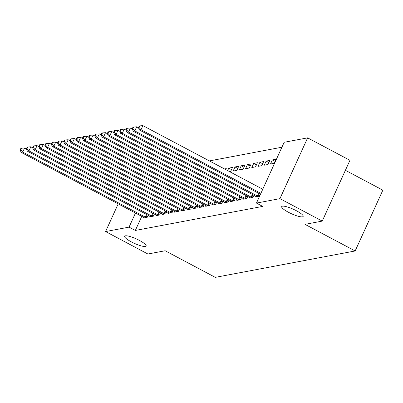 <?xml version="1.0" encoding="UTF-8"?>
<svg xmlns="http://www.w3.org/2000/svg" width="403" height="403" viewBox="0 0 403 403"><rect width="100%" height="100%" fill="white"/><g stroke="black" fill="none" stroke-linecap="round" stroke-linejoin="round"><path stroke-width="0.6" d="M288.447 212.26A11.808 2.433 24.5 0 1 281.687 206.608A11.808 2.433 24.5 0 1 296.422 210.754A11.808 2.433 24.5 0 1 303.182 216.401A11.808 2.433 24.5 0 1 288.447 212.26M131.413 241.901A11.808 2.433 24.5 0 1 124.653 236.254A11.808 2.433 24.5 0 1 139.388 240.4A11.808 2.433 24.5 0 1 146.148 246.047A11.808 2.433 24.5 0 1 131.413 241.901M281.914 147.226L209.384 160.918M284.16 142.289L307.635 137.861L279.934 198.644L256.459 203.077L284.16 142.289M279.934 198.644L322.244 221.096L349.95 160.313L307.635 137.861M345.396 170.303L382.85 190.176L355.149 250.963L215.298 277.365L165.149 250.752L147.901 254.011L105.591 231.559L118.21 203.868M272.363 159.915L270.489 164.021L274.226 163.316L276.095 159.21L272.363 159.915L275.113 161.371M255.804 196.246L255.517 196.881L259.25 196.175L260.197 194.1M259.91 162.263L258.036 166.374L261.774 165.668L263.643 161.558L259.91 162.263L262.655 163.724M243.352 198.598L243.064 199.228L246.797 198.523L247.744 196.452M247.457 164.615L245.583 168.721L249.321 168.016L251.19 163.91L247.457 164.615L250.203 166.076M231.619 201.389L231.423 201.263A1.844 0.383 -155.5 0 0 230.884 200.941L230.607 201.581L234.345 200.875L235.292 198.8M234.999 166.968L233.13 171.074L236.863 170.368L238.737 166.263L234.999 166.968L237.75 168.424M218.441 203.298L218.154 203.933L221.892 203.228L222.839 201.152M224.516 168.948L226.285 168.61L225.816 169.638M206.709 206.094L206.517 205.963A1.844 0.383 -155.5 0 0 205.978 205.646L205.701 206.281L209.439 205.575L210.386 203.505M193.536 208.003L193.249 208.633L196.986 207.928L197.928 205.852M181.803 210.794L181.612 210.663A1.844 0.383 -155.5 0 0 181.073 210.346L180.796 210.986L184.534 210.28L185.476 208.205M169.351 213.147L169.159 213.016A1.844 0.383 -155.5 0 0 168.62 212.698L168.343 213.333L172.081 212.628L173.023 210.557M156.178 215.056L155.89 215.686L159.628 214.98L160.57 212.905M144.445 217.847L144.254 217.716A1.844 0.383 -155.5 0 0 143.71 217.398L143.438 218.038L147.176 217.333L148.118 215.257M141.755 216.361L135.332 230.451L262.726 206.401L256.459 203.077M150.672 216.673L150.48 216.542A1.844 0.383 -155.5 0 0 149.936 216.225L149.664 216.859L153.402 216.154L154.344 214.084M162.404 213.877L162.117 214.512L165.855 213.807L166.797 211.731M175.577 211.968L175.386 211.842A1.844 0.383 -155.5 0 0 174.847 211.52L174.57 212.159L178.307 211.454L179.249 209.379M187.309 209.177L187.022 209.807L190.76 209.102L191.702 207.031M200.482 207.268L200.291 207.137A1.844 0.383 -155.5 0 0 199.752 206.82L199.475 207.459L203.213 206.754L204.16 204.679M212.935 204.915L212.744 204.789A1.844 0.383 -155.5 0 0 212.205 204.467L211.928 205.107L215.665 204.402L216.613 202.326M231.524 169.603L228.773 168.142L227.65 170.61M228.773 168.142L232.511 167.436L230.637 171.542L229.735 171.713M224.673 202.125L224.38 202.754L228.118 202.049L229.065 199.979M241.226 165.789L239.357 169.9L243.095 169.195L244.964 165.084L241.226 165.789L243.976 167.25M237.846 200.215L237.649 200.084A1.844 0.383 -155.5 0 0 237.11 199.767L236.838 200.407L240.571 199.702L241.518 197.626M253.683 163.442L251.81 167.547L255.547 166.842L257.416 162.736L253.683 163.442L256.429 164.898M249.578 197.425L249.291 198.054L253.024 197.349L253.971 195.274M266.136 161.089L264.262 165.195L268 164.489L269.869 160.384L266.136 161.089L268.882 162.55M135.332 230.451L129.061 227.126L105.591 231.559M322.244 221.096L305 224.355L355.149 250.963M135.484 213.031L129.061 227.126M26.442 148.954L24.588 147.972L22.714 152.077L145.266 217.106A1.844 0.383 -155.5 0 0 145.901 217.408L146.163 217.519M20.775 149.851L21.52 148.208L20.901 148.324L20.15 149.971L20.775 149.851L22.714 152.077L21.158 152.369L143.71 217.398M24.588 147.972L21.52 148.208M20.15 149.971L21.158 152.369M32.673 147.78L30.814 146.793L28.94 150.903L151.493 215.927A1.844 0.383 -155.5 0 0 152.127 216.23L152.389 216.346M27.001 148.677L27.747 147.035L27.127 147.15L26.376 148.793L27.001 148.677L28.94 150.903L27.384 151.196L149.936 216.225M30.814 146.793L27.747 147.035M26.376 148.793L27.384 151.196M38.9 146.606L37.041 145.619L35.167 149.725L157.724 214.754A1.844 0.383 -155.5 0 0 158.354 215.056L158.621 215.172M33.227 147.503L33.973 145.856L33.353 145.977L32.603 147.619L33.227 147.503L35.167 149.725L33.61 150.022L156.163 215.046A1.844 0.383 -155.5 0 1 156.707 215.368L156.898 215.494M37.041 145.619L33.973 145.856M32.603 147.619L33.61 150.022M45.126 145.428L43.267 144.445L41.393 148.551L163.95 213.58A1.844 0.383 -155.5 0 0 164.58 213.882L164.847 213.993M39.454 146.324L40.199 144.682L39.58 144.798L38.829 146.445L39.454 146.324L41.393 148.551L39.837 148.843L162.394 213.872A1.844 0.383 -155.5 0 1 162.933 214.189L163.124 214.32M43.267 144.445L40.199 144.682M38.829 146.445L39.837 148.843M51.352 144.254L49.493 143.267L47.619 147.377L170.177 212.401A1.844 0.383 -155.5 0 0 170.807 212.703L171.074 212.819M45.68 145.151L46.426 143.508L45.806 143.624L45.055 145.266L45.68 145.151L47.619 147.377L46.063 147.669L168.62 212.698M49.493 143.267L46.426 143.508M45.055 145.266L46.063 147.669M57.579 143.08L55.72 142.093L53.846 146.198L176.403 211.227A1.844 0.383 -155.5 0 0 177.033 211.53L177.3 211.646M51.906 143.977L52.652 142.33L52.032 142.45L51.282 144.093L51.906 143.977L53.846 146.198L52.289 146.496L174.847 211.52M55.72 142.093L52.652 142.33M51.282 144.093L52.289 146.496M63.805 141.901L61.946 140.919L60.077 145.025L182.63 210.054A1.844 0.383 -155.5 0 0 183.259 210.356L183.526 210.467M58.133 142.798L58.878 141.156L58.259 141.272L57.508 142.919L58.133 142.798L60.077 145.025L58.521 145.317L181.073 210.346M61.946 140.919L58.878 141.156M57.508 142.919L58.521 145.317M70.031 140.728L68.172 139.74L66.304 143.851L188.856 208.875A1.844 0.383 -155.5 0 0 189.486 209.177L189.753 209.293M64.359 141.624L65.11 139.982L64.485 140.098L63.734 141.74L64.359 141.624L66.304 143.851L64.747 144.143L187.299 209.172A1.844 0.383 -155.5 0 1 187.838 209.489L188.03 209.62M68.172 139.74L65.11 139.982M63.734 141.74L64.747 144.143M76.258 139.554L74.399 138.567L72.53 142.672L195.082 207.701A1.844 0.383 -155.5 0 0 195.712 208.003L195.979 208.119M70.585 140.451L71.336 138.803L70.711 138.924L69.961 140.566L70.585 140.451L72.53 142.672L70.973 142.969L193.526 207.993A1.844 0.383 -155.5 0 1 194.065 208.316L194.256 208.442M74.399 138.567L71.336 138.803M69.961 140.566L70.973 142.969M82.484 138.375L80.625 137.393L78.756 141.498L201.309 206.527A1.844 0.383 -155.5 0 0 201.938 206.83L202.205 206.941M76.812 139.272L77.562 137.63L76.938 137.745L76.187 139.393L76.812 139.272L78.756 141.498L77.2 141.791L199.752 206.82M80.625 137.393L77.562 137.63M76.187 139.393L77.2 141.791M88.71 137.201L86.852 136.214L84.983 140.325L207.535 205.349A1.844 0.383 -155.5 0 0 208.165 205.651L208.432 205.767M83.038 138.098L83.789 136.456L83.164 136.572L82.413 138.214L83.038 138.098L84.983 140.325L83.426 140.617L205.978 205.646M86.852 136.214L83.789 136.456M82.413 138.214L83.426 140.617M94.937 136.028L93.078 135.04L91.209 139.146L213.761 204.175A1.844 0.383 -155.5 0 0 214.391 204.477L214.658 204.593M89.264 136.924L90.015 135.277L89.39 135.398L88.64 137.04L89.264 136.924L91.209 139.146L89.652 139.443L212.205 204.467M93.078 135.04L90.015 135.277M88.64 137.04L89.652 139.443M101.163 134.849L99.304 133.867L97.435 137.972L219.988 203.001A1.844 0.383 -155.5 0 0 220.617 203.303L220.884 203.414M95.491 135.746L96.241 134.103L95.617 134.219L94.866 135.866L95.491 135.746L97.435 137.972L95.879 138.264L218.431 203.293A1.844 0.383 -155.5 0 1 218.97 203.611L219.161 203.742M99.304 133.867L96.241 134.103M94.866 135.866L95.879 138.264M107.389 133.675L105.531 132.688L103.662 136.798L226.214 201.822A1.844 0.383 -155.5 0 0 226.844 202.125L227.111 202.241M101.717 134.572L102.468 132.93L101.843 133.045L101.098 134.688L101.717 134.572L103.662 136.798L102.105 137.091L224.657 202.12A1.844 0.383 -155.5 0 1 225.196 202.437L225.388 202.568M105.531 132.688L102.468 132.93M101.098 134.688L102.105 137.091M113.616 132.501L111.757 131.514L109.888 135.62L232.44 200.649A1.844 0.383 -155.5 0 0 233.07 200.951L233.337 201.067M107.944 133.398L108.694 131.756L108.069 131.872L107.324 133.514L107.944 133.398L109.888 135.62L108.331 135.917L230.884 200.941M111.757 131.514L108.694 131.756M107.324 133.514L108.331 135.917M119.842 131.323L117.983 130.34L116.114 134.446L238.667 199.475A1.844 0.383 -155.5 0 0 239.296 199.777L239.563 199.888M114.17 132.219L114.92 130.577L114.296 130.698L113.55 132.34L114.17 132.219L116.114 134.446L114.558 134.738L237.11 199.767M117.983 130.34L114.92 130.577M113.55 132.34L114.558 134.738M126.068 130.149L124.21 129.161L122.341 133.272L244.893 198.296A1.844 0.383 -155.5 0 0 245.523 198.598L245.79 198.714M120.396 131.046L121.147 129.403L120.522 129.519L119.777 131.161L120.396 131.046L122.341 133.272L120.784 133.564L243.336 198.593A1.844 0.383 -155.5 0 1 243.875 198.911L244.072 199.042M124.21 129.161L121.147 129.403M119.777 131.161L120.784 133.564M132.295 128.975L130.441 127.988L128.567 132.093L251.119 197.122A1.844 0.383 -155.5 0 0 251.749 197.425L252.016 197.541M126.623 129.872L127.373 128.23L126.749 128.345L126.003 129.988L126.623 129.872L128.567 132.093L127.01 132.391L249.563 197.415A1.844 0.383 -155.5 0 1 250.102 197.737L250.298 197.863M130.441 127.988L127.373 128.23M126.003 129.988L127.01 132.391M138.521 127.796L136.667 126.814L134.793 130.92L257.346 195.949A1.844 0.383 -155.5 0 0 257.975 196.251L258.242 196.362M132.849 128.693L133.6 127.051L132.975 127.172L132.229 128.814L132.849 128.693L134.793 130.92L133.237 131.212L255.789 196.241A1.844 0.383 -155.5 0 1 256.328 196.558L256.525 196.689M136.667 126.814L133.6 127.051M132.229 128.814L133.237 131.212M262.766 189.244L142.894 125.635L141.02 129.746L260.892 193.349M139.075 127.519L139.826 125.877L139.201 125.993L138.456 127.635L139.075 127.519L141.02 129.746L139.463 130.038L260.479 194.251M142.894 125.635L139.826 125.877M138.456 127.635L139.463 130.038M145.266 217.106L146.501 214.401M145.901 217.408L147.12 214.728M151.493 215.927L152.727 213.222M152.127 216.23L153.347 213.55M157.724 214.754L158.953 212.049M158.354 215.056L159.573 212.376M163.95 213.58L165.18 210.875M164.58 213.882L165.799 211.202M170.177 212.401L171.406 209.696M170.807 212.703L172.026 210.023M176.403 211.227L177.632 208.522M177.033 211.53L178.252 208.85M182.63 210.054L183.859 207.349M183.259 210.356L184.478 207.676M188.856 208.875L190.085 206.17M189.486 209.177L190.705 206.497M195.082 207.701L196.311 204.996M195.712 208.003L196.931 205.323M201.309 206.527L202.543 203.822M201.938 206.83L203.157 204.15M207.535 205.349L208.769 202.644M208.165 205.651L209.384 202.971M213.761 204.175L214.995 201.47M214.391 204.477L215.61 201.797M219.988 203.001L221.222 200.296M220.617 203.303L221.836 200.623M226.214 201.822L227.448 199.117M226.844 202.125L228.063 199.445M232.44 200.649L233.675 197.944M233.07 200.951L234.289 198.271M238.667 199.475L239.901 196.77M239.296 199.777L240.52 197.097M244.893 198.296L246.127 195.591M245.523 198.598L246.747 195.918M251.119 197.122L252.354 194.417M251.749 197.425L252.973 194.745M257.346 195.949L258.58 193.244M257.975 196.251L259.2 193.571"/></g></svg>
